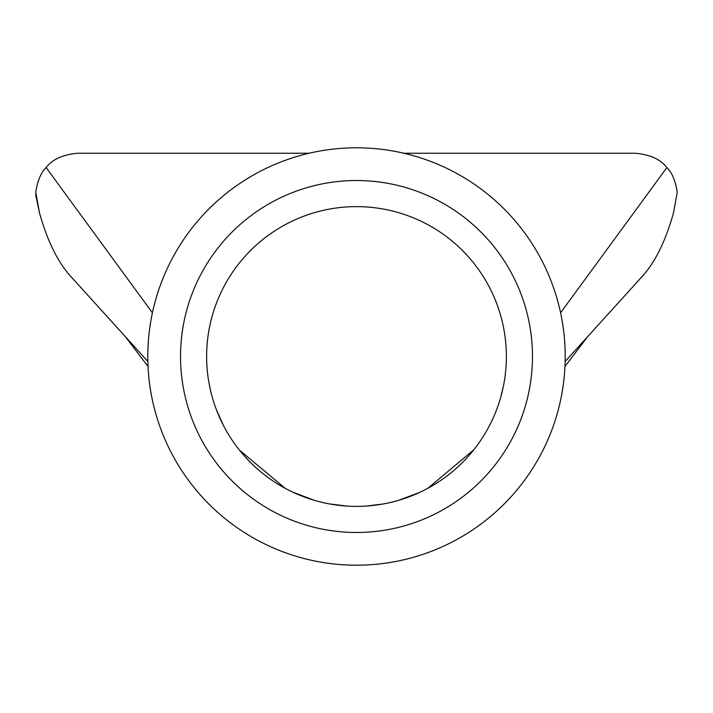 <?xml version="1.0" encoding="UTF-8"?>
<svg xmlns="http://www.w3.org/2000/svg" width="713" height="713" viewBox="0 0 713 713"><rect width="100%" height="100%" fill="white"/><g stroke="black" fill="none" stroke-linecap="round" stroke-linejoin="round"><path stroke-width="1.07" d="M180.523 356.5A175.977 175.977 0 0 1 356.5 180.523A175.977 175.977 0 0 1 532.477 356.5A175.977 175.977 0 0 1 356.5 532.477A175.977 175.977 0 0 1 180.523 356.5M506.373 356.5A149.873 149.873 0 0 0 356.5 206.627A149.873 149.873 0 0 0 206.627 356.5A149.873 149.873 0 0 0 356.5 506.373A149.873 149.873 0 0 0 506.373 356.5M284.942 160.443A208.713 208.713 0 0 0 160.443 428.058A208.713 208.713 0 0 0 428.058 552.557A208.713 208.713 0 0 0 552.557 284.942A208.713 208.713 0 0 0 284.942 160.443M35.802 195.442L35.837 192.777L39.58 213.24L35.802 195.442M309.103 153.242L77.869 153.242C62.851 154.587 52.281 159.364 46.149 167.6C41.194 172.243 37.753 180.211 35.837 191.512L35.837 192.777M673.42 213.24L677.163 192.786L673.42 213.24C665.577 241.083 655.211 262.099 642.351 276.296L565.151 361.473M677.163 192.786L677.163 191.512C675.264 180.237 671.824 172.261 666.851 167.6C660.719 159.364 650.149 154.578 635.131 153.242L403.897 153.242M39.58 213.24C47.406 241.03 57.762 262.054 70.649 276.296L125.221 336.5L148.028 366.473M208.749 381.624L210.585 390.688M216.422 409.779L223.508 425.59M228.998 435.269L230.985 438.388M239.479 450.135L285.245 488.343M292.847 492.184L314.415 500.339M329.397 503.904L346.946 506.07M366.054 506.07L382.81 504.046M398.549 500.348L419.396 492.531M427.836 488.307L473.771 449.823M487.015 430.171L487.942 428.495M494.849 414.128L495.464 412.64M500.579 397.765L503.235 386.981M147.849 361.473L125.221 336.5M152.413 312.802L46.149 167.6M560.587 312.802L666.851 167.6M587.779 336.5L564.972 366.473"/></g></svg>

